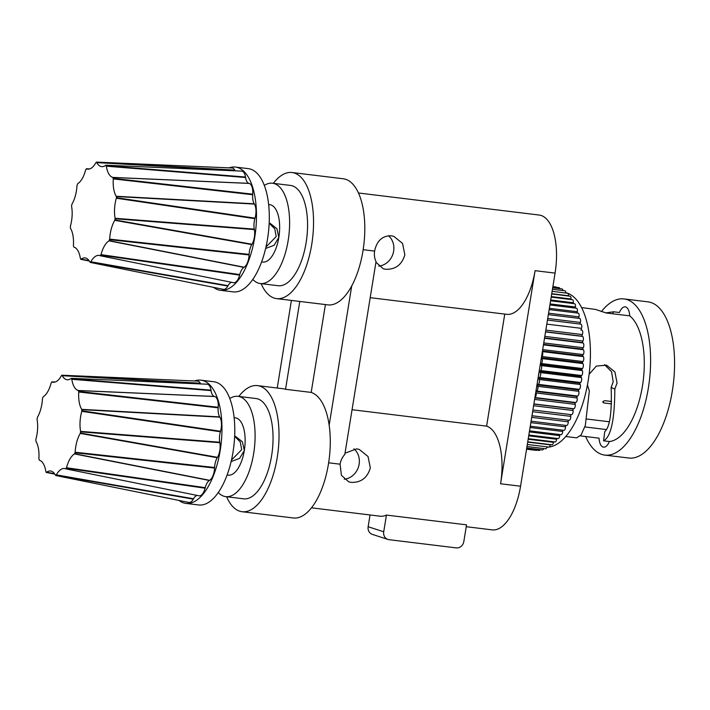 <?xml version="1.0" encoding="UTF-8"?>
<svg xmlns="http://www.w3.org/2000/svg" width="710" height="710" viewBox="0 0 710 710"><rect width="100%" height="100%" fill="white"/><g stroke="black" fill="none" stroke-linecap="round" stroke-linejoin="round"><path stroke-width="1.06" d="M116.502 197.487L116.307 198.223A22.152 9.904 -83 0 0 115.135 203.53A22.152 9.904 -83 0 0 115.109 218.29L114.78 220.322A22.152 9.904 -83 0 0 110.263 233.625A22.152 9.904 -83 0 0 109.686 239.128L109.003 240.832A22.152 9.904 -83 0 0 101.024 254.642L100.119 255.68A22.152 9.904 -83 0 0 99.364 255.458A22.152 9.904 -83 0 0 90.836 261.768L90.259 262.425L89.895 261.937A22.152 9.904 -83 0 0 85.413 257.97A22.152 9.904 -83 0 0 81.153 259.088L80.718 259.319L80.354 258.351A22.152 9.904 -83 0 0 73.875 247.133L73.387 245.642A22.152 9.904 -83 0 0 70.459 228.283L70.37 226.321A22.152 9.904 -83 0 0 71.568 206.255L71.896 204.223A22.152 9.904 -83 0 0 76.991 185.416L77.674 183.712A22.152 9.904 -83 0 0 85.653 169.894L86.558 168.856A22.152 9.904 -83 0 0 87.996 169.166A22.152 9.904 -83 0 0 95.832 162.776L96.382 162.111L96.782 162.608A22.152 9.904 -83 0 0 101.956 166.655A22.152 9.904 -83 0 0 105.524 165.448L105.932 165.217L106.322 166.184A22.152 9.904 -83 0 0 112.801 177.402L113.289 178.902A22.152 9.904 -83 0 0 116.218 196.262L116.502 197.487M105.932 165.217L241.622 171.11A11.546 5.165 97 0 1 245.491 177.03L245.562 177.509A11.546 5.165 -83 0 0 248.944 183.357L249.183 183.42A11.546 5.165 97 0 1 252.724 194.176L252.68 194.726A11.546 5.165 -83 0 0 254.207 203.779L254.393 204.072A11.546 5.165 97 0 1 255.653 215.396A11.546 5.165 97 0 1 255.041 218.165L254.899 218.671A11.546 5.165 -83 0 0 254.286 221.44A11.546 5.165 -83 0 0 254.269 229.135L254.358 229.596A11.546 5.165 97 0 1 251.988 244.231L251.766 244.595A11.546 5.165 -83 0 0 249.405 251.535A11.546 5.165 -83 0 0 249.112 254.402L249.086 254.943A11.546 5.165 97 0 1 244.16 267.226L243.912 267.377A11.546 5.165 -83 0 0 239.749 274.575L239.616 275.098A11.546 5.165 97 0 1 233.519 282.695L100.358 255.777M96.382 162.111L232.081 167.995A11.546 5.165 97 0 1 234.779 170.116L234.948 170.427A11.546 5.165 -83 0 0 235.179 170.826M231.762 282.349A11.546 5.165 -83 0 0 228.043 285.668L227.83 286.05A11.546 5.165 97 0 1 223.384 289.343L90.259 262.425M229.108 167.871A62.072 27.761 97 0 1 235.427 167.072A62.072 27.761 97 0 1 254.712 237.415A62.072 27.761 97 0 1 220.393 290.31A62.072 27.761 97 0 1 213.532 287.346M235.427 167.072L248.252 168.634A62.072 27.761 97 0 1 267.528 238.977A62.072 27.761 97 0 1 233.208 291.872L220.393 290.31M270.022 223.26L276.909 228.691L278.826 237.442A28.87 12.913 97 0 1 262.869 262.043L261.626 261.892M268.62 204.569L269.862 204.72A28.87 12.913 97 0 1 278.826 237.442L274.113 245.278L265.682 248.456M264.28 185.416A50.525 22.596 97 0 1 272.48 183.224A50.525 22.596 97 0 1 288.171 240.486A50.525 22.596 97 0 1 260.242 283.538A50.525 22.596 97 0 1 252.813 279.438M265.984 246.982L276.208 236.59L274.752 228.789L269.161 223.215M260.242 283.538L278.187 285.722A50.525 22.596 -83 0 0 306.116 242.678A50.525 22.596 -83 0 0 290.425 185.416L272.48 183.224M273.341 183.331A63.518 28.409 97 0 1 291.996 172.521A63.518 28.409 97 0 1 311.726 244.497A63.518 28.409 97 0 1 276.616 298.617A63.518 28.409 97 0 1 261.102 283.636M291.996 172.521L343.267 178.778A63.518 28.409 97 0 1 362.987 250.754A63.518 28.409 97 0 1 351.716 285.961L329.165 425.201A63.518 28.409 -83 0 0 311.184 392.417L325.411 304.572M276.616 298.617L327.878 304.874A63.518 28.409 -83 0 0 351.716 285.961M277.228 388.033L291.411 300.428M226.588 496.743A63.518 28.409 -83 0 0 242.101 511.724A63.518 28.409 -83 0 0 277.211 457.604A63.518 28.409 -83 0 0 257.481 385.619L283.121 388.752A63.518 28.409 97 0 1 285.544 389.293L299.78 301.448M285.544 389.293L311.184 392.417M375.945 262.238L383.24 268.735L385.761 269.294C395.55 269.56 401.922 264.723 404.86 254.783L402.534 243.379L393.793 236.35L391.192 235.764C382.273 235.773 376.744 240.876 374.614 251.091A17.031 15.176 108 0 0 376.043 261.599L344.811 454.435A17.031 15.176 108 0 0 340.099 464.198L341.395 475.274L348.725 481.841L351.246 482.392C361.035 482.667 367.407 477.83 370.345 467.881L368.02 456.477L359.278 449.448L356.677 448.871L345.513 452.998M358.435 192.987L539.156 215.041A51.244 22.915 97 0 1 555.069 273.11L520.554 486.217A51.244 22.915 -83 0 1 492.225 529.882L466.23 526.705M257.481 385.619A63.518 28.409 -83 0 0 238.826 396.428M242.101 511.724L293.363 517.972A63.518 28.409 -83 0 0 328.473 463.852A63.518 28.409 -83 0 0 329.165 425.201M370.203 297.676L506.745 314.335A51.244 22.915 97 0 0 535.074 270.67L500.559 483.776A51.244 22.915 -83 0 0 486.607 426.133L504.757 314.095M388.468 235.72A17.031 15.176 -72 0 1 392.976 253.896A17.031 15.176 -72 0 1 378.741 266.099M386.435 515.069L383.719 531.79A7.215 6.434 108 0 0 387.9 539.44A7.215 6.434 108 0 0 388.982 539.68L456.273 547.889A7.215 6.434 108 0 0 463.825 541.561L466.532 524.841L386.435 515.069A51.244 22.915 97 0 1 380.081 516.197L311.512 507.828M218.298 492.536A50.525 22.596 -83 0 0 225.727 496.636L243.672 498.828A50.525 22.596 -83 0 0 271.602 455.776A50.525 22.596 -83 0 0 255.911 398.514L237.965 396.331A50.525 22.596 -83 0 0 229.765 398.523M352.053 409.714L486.607 426.133M353.953 448.827A17.031 15.176 -72 0 1 358.461 467.002A17.031 15.176 -72 0 1 344.226 479.197M370.043 514.972L368.144 526.722L383.719 531.79M387.9 539.44L372.315 534.364A7.215 6.434 -72 0 1 368.144 526.722M225.727 496.636A50.525 22.596 -83 0 0 253.656 453.583A50.525 22.596 -83 0 0 237.965 396.331M227.111 474.99L228.354 475.141A28.87 12.913 -83 0 0 244.311 450.539A28.87 12.913 -83 0 0 235.347 417.826L234.105 417.675M235.507 436.357L242.394 441.789L244.311 450.539L239.598 458.376L231.167 461.562M231.469 460.08L241.693 449.687L240.237 441.895L234.646 436.313M179.018 500.443A62.072 27.761 -83 0 0 185.878 503.408L198.694 504.97A62.072 27.761 -83 0 0 233.013 452.084A62.072 27.761 -83 0 0 213.737 381.74L200.912 380.169A62.072 27.761 -83 0 0 194.593 380.968M185.878 503.408A62.072 27.761 -83 0 0 220.198 450.513A62.072 27.761 -83 0 0 200.912 380.169M200.664 383.924A11.546 5.165 97 0 1 200.433 383.524L200.264 383.214A11.546 5.165 -83 0 0 197.566 381.101L61.868 375.217L61.317 375.874A22.152 9.904 97 0 1 53.481 382.264A22.152 9.904 97 0 1 52.043 381.953L51.138 383.001A22.152 9.904 97 0 1 43.159 396.81L42.476 398.514A22.152 9.904 97 0 1 37.381 417.32L37.053 419.353A22.152 9.904 97 0 1 35.855 439.419L35.944 441.38A22.152 9.904 97 0 1 38.872 458.74L39.361 460.24A22.152 9.904 97 0 1 45.839 471.458L46.203 472.416L46.638 472.185A22.152 9.904 97 0 1 50.898 471.067A22.152 9.904 97 0 1 55.38 475.034L55.744 475.522L56.321 474.866A22.152 9.904 97 0 1 64.85 468.565A22.152 9.904 97 0 1 65.604 468.786L66.509 467.739A22.152 9.904 97 0 1 74.488 453.93L75.171 452.226A22.152 9.904 97 0 1 75.748 446.723A22.152 9.904 97 0 1 80.265 433.419L80.594 431.387A22.152 9.904 97 0 1 80.62 416.628A22.152 9.904 97 0 1 81.792 411.321L81.703 409.359A22.152 9.904 97 0 1 78.775 392L78.286 390.5A22.152 9.904 97 0 1 71.808 379.291L71.417 378.323L71.009 378.554A22.152 9.904 97 0 1 67.441 379.761A22.152 9.904 97 0 1 62.267 375.705L61.868 375.217M65.87 468.884L199.004 495.802A11.546 5.165 -83 0 0 205.101 488.196L205.234 487.681A11.546 5.165 97 0 1 209.397 480.475L209.645 480.324A11.546 5.165 -83 0 0 214.269 470.916A11.546 5.165 -83 0 0 214.571 468.05L214.597 467.499A11.546 5.165 97 0 1 214.899 464.633A11.546 5.165 97 0 1 217.251 457.702L217.473 457.329A11.546 5.165 -83 0 0 219.843 442.703L219.754 442.232A11.546 5.165 97 0 1 219.772 434.538A11.546 5.165 97 0 1 220.384 431.769L220.526 431.263A11.546 5.165 -83 0 0 219.878 417.169L219.692 416.877A11.546 5.165 97 0 1 218.165 407.824L218.21 407.274A11.546 5.165 -83 0 0 214.668 396.517L214.429 396.455A11.546 5.165 97 0 1 211.048 390.606L210.976 390.127A11.546 5.165 -83 0 0 207.107 384.208L71.417 378.323M55.744 475.522L188.869 502.44A11.546 5.165 -83 0 0 193.315 499.148L193.528 498.766A11.546 5.165 97 0 1 197.247 495.447M611.532 403.875L603.669 402.916L602.905 401.638L604.698 400.653L611.603 401.496M602.888 402.419L602.905 401.638M606.438 429.568L584.854 426.932M604.521 364.683L611.55 371.685L613.2 381.794L611.15 387.465L614.807 389.089L617.061 383.054L614.922 371.987L606.562 365.171L596.356 366.076L589.105 374.303M587.445 384.962L589.335 390.979L585.333 425.414L581.099 434.928L576.68 437.857L565.808 436.526M601.299 311.681A78.677 35.189 97 0 1 623.921 298.919L647.893 301.839A78.677 35.189 97 0 1 672.326 390.997A78.677 35.189 97 0 1 628.838 458.03L604.867 455.11A78.677 35.189 97 0 1 585.644 436.535M580.345 435.887L599.062 438.168A13.428 6.008 -83 0 0 603.562 447.167A13.428 6.008 -83 0 0 609.384 441.531L603.589 440.83L604.742 431.653C609.863 427.216 612.002 412.492 611.15 387.465M581.543 307.563L595.521 309.427L606.411 313.012L629.734 315.852A13.428 6.008 -83 0 0 625.226 306.862A13.428 6.008 -83 0 0 619.413 312.498L613.626 311.788L612.57 313.767M623.921 298.919A78.677 35.189 97 0 1 648.354 388.077A78.677 35.189 97 0 1 604.867 455.11M613.626 311.788L605.666 312.897M629.734 315.852A64.965 29.057 97 0 1 642.435 386.142A64.965 29.057 97 0 1 609.384 441.531M603.589 440.83C610.964 436.872 614.709 419.628 614.807 389.089M565.817 292.662A77.949 34.861 97 0 1 588.191 380.666A77.949 34.861 97 0 1 546.948 447.202M552.691 287.807L562.027 288.943A2.884 1.287 97 0 1 562.968 290.576M552.451 289.289L564.849 290.798A2.884 1.287 97 0 1 565.826 293.017M552.114 291.348L567.53 293.23A2.884 1.287 97 0 1 568.506 295.75L568.488 296.017M551.697 293.967L570.05 296.203A2.884 1.287 97 0 1 571.009 298.981L570.955 299.54M551.182 297.126L572.384 299.718A2.884 1.287 97 0 1 573.316 302.735L573.218 303.569M550.587 300.8L574.532 303.729A2.884 1.287 97 0 1 575.428 306.995L575.251 308.06M549.913 304.972L576.458 308.211A2.884 1.287 97 0 1 577.354 311.477A2.884 1.287 97 0 1 577.31 311.726L577.053 312.995M549.158 309.595L578.162 313.128A2.884 1.287 97 0 1 579.058 316.403A2.884 1.287 97 0 1 578.961 316.891L578.606 318.328M579.387 318.47A2.884 1.287 97 0 1 579.617 318.453A2.884 1.287 97 0 1 580.514 321.728A2.884 1.287 97 0 1 580.354 322.446L579.892 324.026M580.824 324.142L547.463 320.068L580.709 324.133A2.884 1.287 97 0 1 580.824 324.142A2.884 1.287 97 0 1 581.721 327.408A2.884 1.287 97 0 1 581.49 328.357L580.922 330.035L581.765 330.141A2.884 1.287 97 0 1 582.661 333.407A2.884 1.287 97 0 1 582.351 334.57L581.73 336.167L582.555 336.433A2.884 1.287 97 0 1 583.336 339.682A2.884 1.287 97 0 1 582.946 341.048L582.262 342.548L583.061 342.974A2.884 1.287 97 0 1 583.744 346.178A2.884 1.287 97 0 1 583.256 347.731L582.528 349.125L583.292 349.719A2.884 1.287 97 0 1 583.868 352.852A2.884 1.287 97 0 1 583.274 354.583L582.511 355.852L583.229 356.597A2.884 1.287 97 0 1 583.709 359.642A2.884 1.287 97 0 1 583.025 361.532L582.218 362.677L582.892 363.573A2.884 1.287 97 0 1 583.283 366.511A2.884 1.287 97 0 1 582.484 368.543L581.65 369.546L582.271 370.584A2.884 1.287 97 0 1 582.573 373.398A2.884 1.287 97 0 1 581.667 375.546L580.816 376.406L581.384 377.587A2.884 1.287 97 0 1 581.605 380.249A2.884 1.287 97 0 1 580.585 382.504L579.715 383.214L580.212 384.509A2.884 1.287 97 0 1 580.372 387.012A2.884 1.287 97 0 1 579.236 389.355L578.357 389.905L578.792 391.325A2.884 1.287 97 0 1 578.89 393.642A2.884 1.287 97 0 1 577.629 396.047L576.751 396.437L577.123 397.964A2.884 1.287 97 0 1 577.159 400.094A2.884 1.287 97 0 1 575.792 402.534L574.914 402.756L575.215 404.38A2.884 1.287 97 0 1 575.207 406.298A2.884 1.287 97 0 1 573.724 408.765L572.855 408.827L573.085 410.522A2.884 1.287 97 0 1 573.041 412.226A2.884 1.287 97 0 1 571.452 414.684L532.899 409.981L571.452 414.684M570.6 414.578L570.751 416.344A2.884 1.287 97 0 1 570.68 417.817A2.884 1.287 97 0 1 569.092 420.276A2.884 1.287 97 0 1 568.976 420.258L531.967 415.74L569.092 420.276M568.16 420.169L568.222 421.802A2.884 1.287 97 0 1 568.151 423.045A2.884 1.287 97 0 1 566.553 425.503L531.089 421.181M565.533 425.379L565.533 426.861A2.884 1.287 97 0 1 565.453 427.864A2.884 1.287 97 0 1 563.855 430.322L530.272 426.222M562.746 430.189L562.693 431.476A2.884 1.287 97 0 1 562.613 432.23A2.884 1.287 97 0 1 561.024 434.689L529.527 430.846M559.817 434.538L559.728 435.612A2.884 1.287 97 0 1 559.666 436.117A2.884 1.287 97 0 1 558.069 438.576L528.852 435.008M556.755 438.416L556.658 439.241A2.884 1.287 97 0 1 556.622 439.49A2.884 1.287 97 0 1 555.025 441.948L528.258 438.682M553.596 441.78L553.507 442.33A2.884 1.287 97 0 1 551.91 444.797L527.743 441.842M550.356 444.602L550.303 444.859A2.884 1.287 97 0 1 548.75 447.078L527.317 444.46M547.046 446.874A2.884 1.287 97 0 1 545.564 448.791L526.989 446.519M543.683 448.56A2.884 1.287 97 0 1 542.378 449.909L526.749 448.001M540.266 449.652A2.884 1.287 97 0 1 539.218 450.433L526.598 448.889M536.724 450.131A2.884 1.287 97 0 1 536.112 450.353L526.554 449.19M552.886 286.618L556.054 287A2.884 1.287 97 0 1 556.587 287.373M552.833 286.911L559.09 287.674A2.884 1.287 97 0 1 559.915 288.686M535.899 391.458L576.751 396.437M535.837 391.849L536.112 392.958A2.884 1.287 97 0 1 536.148 395.088A2.884 1.287 97 0 1 534.932 397.476M541.375 357.689L582.218 362.677M541.348 357.858L541.881 358.568A2.884 1.287 97 0 1 542.271 361.505A2.884 1.287 97 0 1 541.473 363.538L540.638 364.541L581.65 369.546M540.638 364.541L541.26 365.579A2.884 1.287 97 0 1 541.561 368.392A2.884 1.287 97 0 1 540.656 370.54L539.804 371.401L540.363 372.581A2.884 1.287 97 0 1 540.594 375.244A2.884 1.287 97 0 1 539.573 377.498L538.704 378.208L539.201 379.513A2.884 1.287 97 0 1 539.36 382.007A2.884 1.287 97 0 1 538.224 384.35L537.346 384.9L537.781 386.32A2.884 1.287 97 0 1 537.869 388.645A2.884 1.287 97 0 1 536.618 391.041L535.917 391.352M533.858 404.061L572.855 408.827M539.804 371.401L580.816 376.406M543.532 344.368L582.528 349.125M537.346 384.9L578.357 389.905M581.765 330.141L580.922 330.035M534.861 397.875L574.914 402.756M542.333 351.734A2.884 1.287 97 0 1 542.697 354.636A2.884 1.287 97 0 1 542.005 356.526L541.428 357.361M542.458 350.962L582.511 355.852M544.57 337.942L582.262 342.548M538.704 378.208L579.715 383.214M545.573 331.756L581.73 336.167M537.727 380.169A77.949 34.861 -83 0 0 538.721 374.631A77.949 34.861 -83 0 0 539.538 369.04M116.449 197.717L255.041 218.165M116.307 198.223L254.899 218.671M116.396 196.555L254.393 204.072M115.109 218.29L254.269 229.135M115.189 218.751L254.358 229.596M81.153 259.088L89.087 260.641M80.896 259.265L89.274 260.898M114.78 220.322L251.766 244.595M101.024 254.642L239.749 274.575M100.891 255.156L239.616 275.098M113.041 177.464L249.183 183.42M113.334 178.352L252.724 194.176M106.243 165.705L245.491 177.03M106.322 166.184L245.562 177.509M90.623 262.159L227.83 286.05M109.251 240.681L244.16 267.226M109.003 240.832L243.912 267.377M90.836 261.768L228.043 285.668M114.993 219.958L251.988 244.231M116.218 196.262L254.207 203.779M113.289 178.902L252.68 194.726M112.801 177.402L248.944 183.357M96.604 162.288L234.779 170.116M96.782 162.608L234.948 170.427M109.686 239.128L249.112 254.402M109.659 239.669L249.086 254.943M86.558 168.856L89.487 168.989M86.318 168.767L89.717 168.918M374.614 251.091L363.156 249.698M535.074 270.67L555.069 273.11M340.099 464.198L328.641 462.796M500.559 483.776L520.554 486.217M46.638 472.185L54.572 473.739M46.39 472.372L54.759 474.005M56.321 474.866L193.528 498.766M56.108 475.256L193.315 499.148M81.792 411.321L220.384 431.769M51.803 381.865L55.203 382.015M52.043 381.953L54.972 382.086M81.703 409.359L219.692 416.877M78.775 392L218.165 407.824M62.267 375.705L200.433 383.524M78.286 390.5L214.429 396.455M78.526 390.571L214.668 396.517M66.509 467.739L205.234 487.681M74.488 453.93L209.397 480.475M74.736 453.779L209.645 480.324M80.674 431.858L219.843 442.703M80.478 433.056L217.473 457.329M71.808 379.291L211.048 390.606M80.265 433.419L217.251 457.702M66.376 468.263L205.101 488.196M81.881 409.652L219.878 417.169M81.934 410.815L220.526 431.263M62.089 375.386L200.264 383.214M75.171 452.226L214.597 467.499M80.594 431.387L219.754 442.232M71.737 378.812L210.976 390.127M75.145 452.767L214.571 468.05M78.819 391.45L218.21 407.274M602.994 401.487L603.669 402.916M568.222 421.802L531.71 417.347M577.123 397.964L536.112 392.958M582.892 363.573L541.881 358.568M580.354 322.446L547.721 318.47M578.961 316.891L548.582 313.181M562.693 431.476L530.068 427.5M565.533 426.861L530.849 422.636M577.629 396.047L536.618 391.041M578.792 391.325L537.781 386.32M581.384 377.587L540.363 372.581M575.428 306.995L550.081 303.907M568.506 295.75L551.732 293.7M570.751 416.344L532.624 411.693M573.085 410.522L533.592 405.703M579.236 389.355L538.224 384.35M580.585 382.504L539.573 377.498M581.49 328.357L546.807 324.124M577.31 311.726L549.371 308.317M556.658 439.241L528.719 435.833M582.271 370.584L541.26 365.579M583.292 349.719L543.452 344.856M582.946 341.048L544.818 336.398M573.316 302.735L550.72 299.975M559.728 435.612L529.349 431.911M583.274 354.583L542.68 349.631M583.061 342.974L544.517 338.271M553.507 442.33L528.16 439.241M573.724 408.765L533.884 403.901M583.256 347.731L543.762 342.921M575.215 404.38L534.612 399.419M582.484 368.543L541.473 363.538M550.303 444.859L527.699 442.108M583.025 361.532L542.005 356.526M575.792 402.534L534.914 397.547M582.555 336.433L545.546 331.916M582.351 334.57L545.839 330.114M581.667 375.546L540.656 370.54M583.229 356.597L542.36 351.61M571.009 298.981L551.271 296.567M580.212 384.509L539.201 379.513M80.718 259.319L89.38 261.067M86.256 168.749L89.753 168.9M51.741 381.856L55.238 382.007M46.203 472.416L54.865 474.165M609.278 421.767L586.939 419.042M579.617 318.453L548.342 314.636"/></g></svg>
